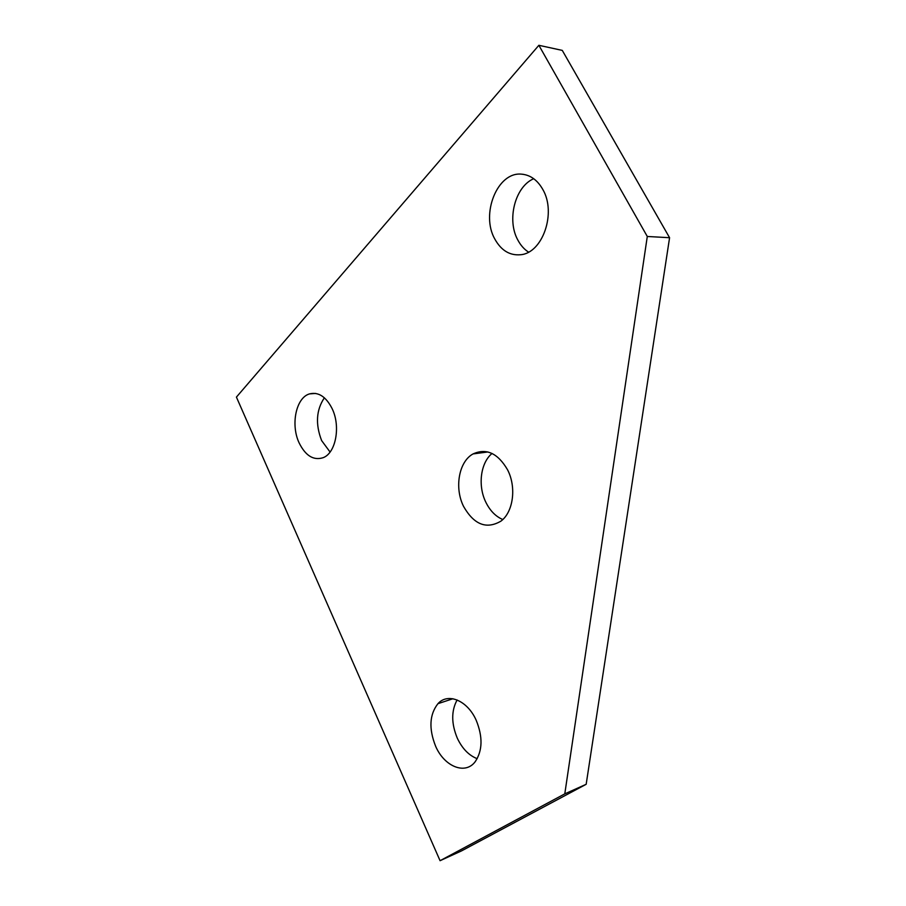<?xml version="1.0" encoding="UTF-8"?>
<svg xmlns="http://www.w3.org/2000/svg" width="906" height="906" viewBox="0 0 906 906"><rect width="100%" height="100%" fill="white"/><g stroke="black" fill="none" stroke-linecap="round" stroke-linejoin="round"><path stroke-width="1.36" d="M435.582 746.136C444.2 766.476 465.197 775.253 475.22 761.674C482.615 750.576 482.921 736.737 476.137 720.134C467.383 700.372 447.824 692.422 437.949 703.679C429.478 714.494 428.685 728.65 435.582 746.136M457.111 699.964C451.199 710.87 451.267 723.622 457.326 738.231C462.253 748.616 468.878 755.434 477.19 758.684M299.173 442.989C305.594 455.854 313.601 460.746 323.204 457.666C335.82 452.989 340.849 426.398 332.14 408.651C326.001 396.658 318.482 391.743 309.58 393.884C296.002 397.564 290.452 424.789 299.173 442.989M324.382 397.802C316.228 409.92 315.311 424.178 321.619 440.565L330.067 452.037M494.891 239.173C501.233 250.509 509.806 255.696 520.588 254.733C542.535 253.159 556.737 212.899 542.739 189.343C537.383 180 530.35 174.949 521.652 174.167C497.315 171.461 480.429 214.314 494.891 239.173M533.713 178.709C514.857 186.715 506.579 220.317 517.949 240.237C520.712 245.39 524.234 249.343 528.526 252.106M463.612 506.488C474.019 524.665 486.431 529.557 500.848 521.188C513.272 512.23 516.669 487.235 507.553 469.784C497.858 453.204 486.363 447.915 473.079 453.917C458.787 461.562 454.223 487.972 463.612 506.488M492.026 453.453C480.373 463.034 477.655 486.137 486.012 502.581C490.18 510.871 495.763 516.522 502.773 519.523M564.789 793.871L440.067 860.7L236.421 397.1L538.866 45.3L647.292 236.477L564.789 793.871L586.171 784.29L461.494 850.915L440.067 860.7M647.292 236.477L669.579 237.712L562.275 50.396L538.866 45.3M669.579 237.712L586.171 784.29M473.079 453.917L487.915 451.958M521.652 174.167L523.294 174.337M309.58 393.884L315.707 393.43M437.949 703.679L452.909 698.741"/></g></svg>
